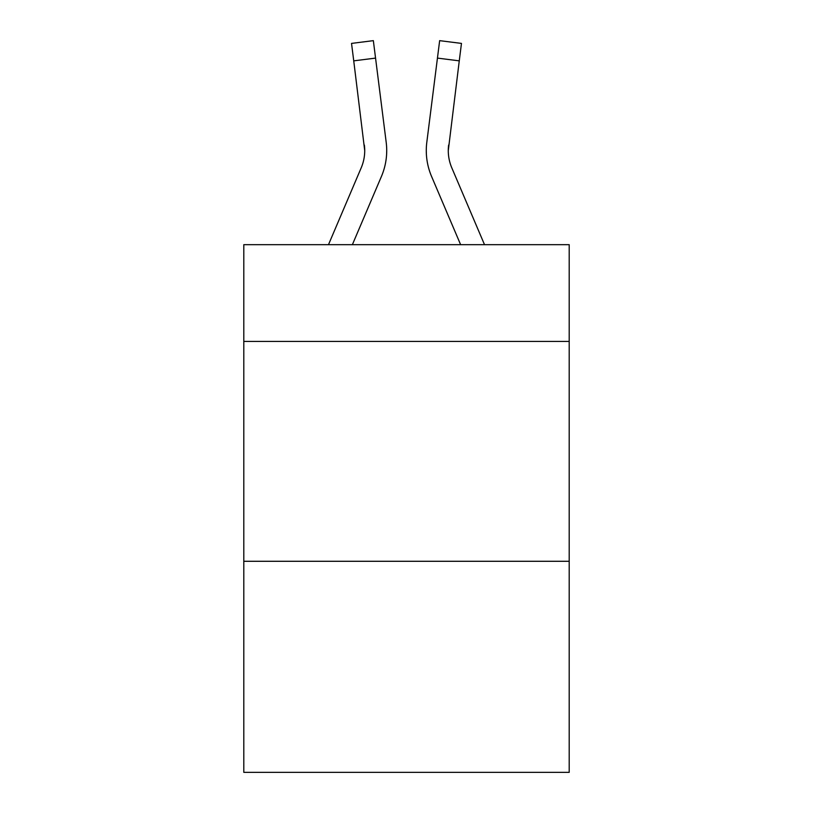 <?xml version="1.0" encoding="UTF-8"?>
<svg xmlns="http://www.w3.org/2000/svg" width="813" height="813" viewBox="0 0 813 813"><rect width="100%" height="100%" fill="white"/><g stroke="black" fill="none" stroke-linecap="round" stroke-linejoin="round"><path stroke-width="1.22" d="M569.202 341.419L569.202 244.683L243.798 244.683L243.798 341.419L569.202 341.419L569.202 772.35L243.798 772.35L243.798 341.419M569.202 561.285L243.798 561.285M381.439 176.421L352.375 244.683L381.439 176.421A65.955 65.955 -21.2 0 0 386.195 142.316L375.555 58.099L353.736 60.853L351.531 43.404L373.35 40.65L375.555 58.099M328.482 244.683L361.216 167.803A43.973 43.973 -30.2 0 0 364.722 150.659L353.736 60.853M386.632 153.779L386.714 151.096M385.86 139.673L386.195 142.316L385.86 139.673M484.518 244.683L451.784 167.803A43.973 43.973 30.2 0 1 448.278 150.649L459.264 60.853L437.445 58.099L439.65 40.65L461.469 43.404L459.264 60.853M431.561 176.421L460.625 244.683L431.561 176.421A65.955 65.955 21.2 0 1 426.805 142.316L437.445 58.099M361.216 167.803A43.973 43.973 -21.2 0 0 364.722 150.669A43.973 43.973 -21.2 0 1 361.216 167.803A43.973 43.973 -21.2 0 0 364.722 150.669A43.973 43.973 -21.2 0 1 361.216 167.803A43.973 43.973 -21.2 0 0 364.722 150.669A43.973 43.973 -21.2 0 1 361.216 167.803A43.973 43.973 -21.2 0 0 364.722 150.669A43.973 43.973 -21.2 0 1 361.216 167.803A43.973 43.973 -21.2 0 0 364.722 150.669A43.973 43.973 -21.2 0 1 361.216 167.803A43.973 43.973 -21.2 0 0 364.722 150.669A43.973 43.973 -21.2 0 1 361.216 167.803A43.973 43.973 -21.2 0 0 364.722 150.669A43.973 43.973 -21.2 0 1 361.216 167.803A43.973 43.973 -21.2 0 0 364.722 150.669A43.973 43.973 -21.2 0 1 361.216 167.803A43.973 43.973 -21.2 0 0 364.722 150.669A43.973 43.973 -21.2 0 1 361.216 167.803A43.973 43.973 -21.2 0 0 364.722 150.669A43.973 43.973 -21.2 0 1 361.216 167.803A43.973 43.973 -21.2 0 0 364.722 150.669A43.973 43.973 -21.2 0 1 361.216 167.803A43.973 43.973 -21.2 0 0 364.722 150.669A43.973 43.973 -21.2 0 1 361.216 167.803A43.973 43.973 -21.2 0 0 364.722 150.669A43.973 43.973 -21.2 0 1 361.216 167.803A43.973 43.973 -21.2 0 0 364.722 150.669A43.973 43.973 -21.2 0 1 361.216 167.803A43.973 43.973 -21.2 0 0 364.722 150.669A43.973 43.973 -21.2 0 1 361.216 167.803A43.973 43.973 -21.2 0 0 364.722 150.669A43.973 43.973 -21.2 0 1 361.216 167.803A43.973 43.973 -21.2 0 0 364.722 150.669A43.973 43.973 -21.2 0 1 361.216 167.803A43.973 43.973 -21.2 0 0 364.722 150.669A43.973 43.973 -21.2 0 1 361.216 167.803A43.973 43.973 -21.2 0 0 364.376 145.07L364.722 150.659M451.784 167.803A43.973 43.973 21.2 0 1 448.278 150.659A43.973 43.973 21.2 0 0 451.784 167.803A43.973 43.973 21.2 0 1 448.278 150.659A43.973 43.973 21.2 0 0 451.784 167.803A43.973 43.973 21.2 0 1 448.278 150.659A43.973 43.973 21.2 0 0 451.784 167.803A43.973 43.973 21.2 0 1 448.278 150.659A43.973 43.973 21.2 0 0 451.784 167.803A43.973 43.973 21.2 0 1 448.278 150.659A43.973 43.973 21.2 0 0 451.784 167.803A43.973 43.973 21.2 0 1 448.278 150.659A43.973 43.973 21.2 0 0 451.784 167.803A43.973 43.973 21.2 0 1 448.278 150.659A43.973 43.973 21.2 0 0 451.784 167.803A43.973 43.973 21.2 0 1 448.278 150.659A43.973 43.973 21.2 0 0 451.784 167.803A43.973 43.973 21.2 0 1 448.278 150.659A43.973 43.973 21.2 0 0 451.784 167.803A43.973 43.973 21.2 0 1 448.278 150.659A43.973 43.973 21.2 0 0 451.784 167.803A43.973 43.973 21.2 0 1 448.278 150.659A43.973 43.973 21.2 0 0 451.784 167.803A43.973 43.973 21.2 0 1 448.278 150.659A43.973 43.973 21.2 0 0 451.784 167.803A43.973 43.973 21.2 0 1 448.278 150.659A43.973 43.973 21.2 0 0 451.784 167.803A43.973 43.973 21.2 0 1 448.278 150.659A43.973 43.973 21.2 0 0 451.784 167.803A43.973 43.973 21.2 0 1 448.278 150.659A43.973 43.973 21.2 0 0 451.784 167.803A43.973 43.973 21.2 0 1 448.278 150.659A43.973 43.973 21.2 0 0 451.784 167.803A43.973 43.973 21.2 0 1 448.278 150.659A43.973 43.973 21.2 0 0 451.784 167.803A43.973 43.973 21.2 0 1 448.278 150.659L448.624 145.07A43.973 43.973 21.2 0 0 451.784 167.803A43.973 43.973 21.2 0 1 448.278 150.659L448.624 145.07M386.714 150.547L386.632 153.799L386.714 150.547M426.368 153.799L426.286 150.547M351.531 43.404L373.35 40.65M439.65 40.65L461.469 43.404"/></g></svg>
